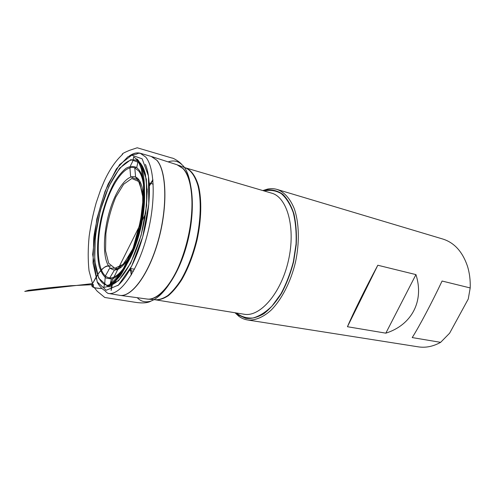 <?xml version="1.0" encoding="UTF-8"?>
<svg xmlns="http://www.w3.org/2000/svg" width="495" height="495" viewBox="0 0 495 495"><rect width="100%" height="100%" fill="white"/><g stroke="black" fill="none" stroke-linecap="round" stroke-linejoin="round"><path stroke-width="0.74" d="M97.28 281.983L106.19 290.274L118.441 285.083L131.651 266.131L142.715 236.864L148.791 204.144L148.463 176.041L142.158 158.815L131.757 155.195L119.666 164.532L108.176 183.985C101.419 200.747 96.612 218.586 93.753 237.501L93.023 263.043L97.28 281.983M235.731 312.877L238.039 314.851L245.842 318.378C251.621 318.916 257.666 317.332 263.965 313.626C270.239 308.694 276.117 301.894 281.587 293.232C286.624 283.685 290.633 273.215 293.609 261.818L296.251 244.679C296.783 233.393 296.01 223.115 293.931 213.84C291.165 205.468 287.447 198.947 282.781 194.281C277.72 190.804 272.269 189.368 266.421 189.975L263.488 190.761M235.038 312.76L238.738 316.187C241.393 318.18 244.301 319.43 247.444 319.943C254.882 320.704 263.08 317.431 271.087 310.167C281.655 299.593 290.757 281.946 295.472 262.239C299.735 242.426 299.153 222.583 294.197 208.482C289.977 198.396 284.279 192.048 277.101 189.449C274.044 188.552 270.883 188.422 267.622 189.071L262.814 190.563M247.444 319.943L418.374 346.859C425.712 347.991 433.137 346.488 440.637 342.342L449.627 333.185L468.251 299.029L470.2 287.942C470.473 280.139 469.545 272.844 467.422 266.056C462.472 251.658 454.286 242.661 442.877 239.054L277.101 189.449M470.2 287.942L442.078 281.03C432.055 302.321 419.073 326.83 412.211 337.578L440.637 342.342M385.834 333.16C411.568 325.079 424.487 301.177 415.942 274.607L377.809 265.24C365.644 287.954 352.446 314.74 347.44 326.725L385.834 333.16L415.942 274.607M377.809 265.24L347.44 326.725M101.215 288.591C97.565 287.96 91.278 288.325 91.983 284.718L95.591 277.98C98.697 273.271 103.115 264.893 110.633 266.087C105.107 264.571 102.273 269.583 98.969 272.696L92.528 283.604C89.329 288.115 97.267 288.109 101.215 288.591M130.371 268.587L134.504 269.169L130.371 268.587M144.645 219L145.004 217.763M185.6 167.885C191.28 170.082 195.593 176.121 198.551 186.009C201.911 199.887 201.459 219.78 197.078 239.877C193.335 255.16 188.218 268.451 181.721 279.755C177.352 286.5 172.897 291.796 168.35 295.657C163.857 298.609 159.613 300.007 155.609 299.834M155.597 299.834L244.047 314.226C259.906 317.369 281.036 293.467 288.406 260.636C295.954 227.842 287.23 197.159 271.569 193.13L185.588 167.879M177.73 164.977L183.28 168.665C193.656 179.178 195.655 213.425 186.46 246.04C177.352 278.704 159.693 301.102 147.256 299.06M147.046 299.029L155.102 299.772C159.099 299.927 163.344 298.522 167.824 295.552C172.365 291.685 176.814 286.376 181.176 279.632C187.661 268.321 192.778 255.03 196.521 239.753C200.896 219.656 201.36 199.77 198.019 185.885C195.079 175.991 190.779 169.94 185.111 167.725L178.72 165.355M139.609 240.038L139.479 240.935M131.503 274.57L130.736 267.906M130.488 263.544L130.47 263.142M130.482 255.148L130.525 253.985M143.16 198.396L143.624 197.326M147.071 190.111L147.256 189.752M149.366 185.928L152.943 180.254M151.167 156.414L156.841 160.207C166.636 170.8 167.916 206.403 158.394 240.409C148.964 274.465 131.534 297.662 119.765 295.323L119.598 295.298C131.361 297.674 148.797 274.496 158.245 240.422C167.78 206.403 166.506 170.763 156.711 160.163L151.167 156.414L140.24 153.258L145.61 156.983C155.071 167.551 156.03 203.464 146.464 237.835C136.985 272.269 119.809 295.744 108.386 293.424L119.598 295.298M120.205 295.385L146.607 298.974C159 301.362 176.777 279.131 185.996 246.349C195.308 213.623 193.359 179.103 182.946 168.547L177.105 164.773L151.748 156.599M152.893 179.747L149.335 185.316M147.238 189.078L147.052 189.43M143.581 196.589L143.117 197.647M130.166 254.634L130.129 255.791M130.16 263.748L130.179 264.144M130.445 268.445L131.243 275.003M129.337 155.968C133.211 153.227 136.843 152.324 140.24 153.258L138.247 153.302L136.137 154.242C134.139 154.285 131.361 155.152 127.797 156.841L116.368 168.925L105.039 191.361L96.773 219.124L92.676 254.492L97.237 282.101C99.371 286.636 103.387 289.909 104.105 290.082L105.571 291.246C105.206 291.437 108.665 294.073 108.386 293.424M98.691 278.116L94.663 260.475L95.312 236.554L100.324 210.474L108.85 186.361L119.629 168.207L130.921 159.6L140.586 163.133L146.396 179.283L146.662 205.437L141.013 235.806L130.76 263.006L118.484 280.733L107.05 285.72L98.691 278.116M138.847 169.705C145.852 178.274 146.712 204.676 140.06 230.893C133.464 257.134 120.867 277.435 111.418 278.957L106.246 278.128C103.257 275.802 100.912 271.86 99.21 266.31C96.407 254.114 97.224 236.127 101.172 218.078C104.501 204.317 108.962 192.314 114.549 182.061C118.33 175.985 122.172 171.388 126.083 168.269C129.938 166.159 133.483 165.936 136.719 167.613L138.847 169.705M140.45 163.56L138.068 161.29C127.691 154.217 112.247 173.621 103.17 201.477C94.007 229.29 91.754 262.727 98.845 277.738C101.562 283.369 105.249 285.875 109.902 285.244C120.359 283.79 134.498 261.224 141.904 231.79C149.372 202.387 148.321 172.879 140.45 163.56M107.823 264.664C102.44 254.195 103.641 230.113 110.113 209.459C116.535 188.774 127.667 173.844 135.611 177.074C143.569 180.031 146.26 202.591 140.654 227.056C135.135 251.54 122.958 270.716 114.506 269.942C111.783 269.75 109.556 267.987 107.823 264.664M138.699 170.973L134.782 167.898C125.39 164.42 112.445 182.259 104.977 206.465C97.447 230.651 95.912 258.823 102.063 271.396C104.043 275.387 106.623 277.54 109.791 277.862C118.843 278.877 131.924 260.11 139.107 233.696C146.353 207.318 145.833 179.691 138.699 170.973M108.665 263.247L114.852 268.284L123.082 264.349L131.732 251.677C137.084 239.401 140.772 226.023 142.801 211.551L142.671 193.161L138.643 181.455L131.794 178.491L123.645 184.251L115.762 197.14C111.097 208.488 107.805 220.621 105.893 233.541L105.553 250.798L108.665 263.247M264.089 190.934C270.165 189.653 275.888 190.538 281.253 193.588C286.24 197.932 290.243 204.287 293.275 212.658C295.583 222.02 296.505 232.508 296.041 244.109L293.362 261.762C290.28 273.506 286.104 284.241 280.844 293.962L272.058 306.003C265.71 312.24 259.349 316.237 252.982 318C246.819 318.433 241.275 316.757 236.35 312.976M137.27 297.705C140.92 301.585 145.481 302.717 150.969 301.102C165.806 295.255 180.347 270.035 187.76 238.59C195.871 204.614 191.342 172.112 181.962 164.736C178.157 160.999 173.547 160.046 168.139 161.884M121.077 267.356L119.796 267.195M136.719 167.613L138.068 161.29C141.316 163.288 143.754 167.632 145.4 174.327L147.25 191.262L145.654 213.623L109.902 285.244L111.418 278.957L110.75 278.92L109.791 277.862L114.506 269.942L118.478 267.956L123.899 263.674L133.941 247.005L141.168 223.022L143.247 199.04L139.739 182.791L135.611 177.074L134.782 167.898L136.1 167.36L136.719 167.613M117.822 285.646C127.673 276.779 138.049 256.546 144.546 229.779C150.783 203.47 150.882 177.099 145.388 164.352M238.039 314.851L238.738 316.187M266.421 189.975L267.622 189.071M133.44 271.161L129.325 270.48M118.8 268.859C112.594 267.715 108.826 267.801 108.553 270.326L105.256 276.216L104.773 283.301L103.814 287.286C105.905 287.304 108.417 286.302 111.338 284.26C114.401 281.723 117.494 278.258 120.625 273.877L126.392 263.903L133.266 247.649C137.226 235.812 140.351 222.434 142.64 207.51L143.686 186.275L141.483 169.556C139.008 161.803 136.7 158.771 133.582 156.89C133.322 157.528 134.281 155.826 133.112 159.26C132.691 163.034 130.562 163.796 129.944 168.232L130.581 176.269C131.577 177.408 134.386 178.621 139.015 179.908M149.205 182.989L153.215 184.159M181.962 164.736C179.79 161.754 173.25 157.911 171.889 158.016L137.202 147.776L129.56 150.332C125.13 152.169 122.754 153.376 122.42 153.945L122.104 154.248L122.735 154.013L121.751 155.176C115.162 161.419 109.333 170.076 104.259 181.133L100.708 189.591L96.222 202.703C93.116 213.772 90.764 224.922 89.168 236.165C87.924 248.694 87.887 260.271 89.057 270.889L92.528 283.604L24.75 291.4L28.419 290.311L48.869 287.787L70.234 285.751L93.549 284.631L93.258 285.751L92.738 285.207L93.351 286.469L97.212 291.215L104.767 297.476L134.578 302.197C142.17 303.423 147.634 303.058 150.969 301.102M112.384 284.458L111.146 290.491L111.53 284.353C111.653 282.348 111.474 282.261 110.998 284.087L109.946 287.069C109.618 284.848 108.572 287.18 107.947 286.815L121.3 272.931L133.099 248.168L140.481 221.222L143.686 194.405L143.389 180.675L141.539 169.482L139.472 163.567L136.948 158.975C138.365 160.133 139.769 162.391 141.174 165.769C144.379 174.741 145.282 189.115 143.791 204.435C141.811 220.523 138.767 234.395 134.646 246.052C130.742 256.874 126.008 266.737 120.44 275.635L112.384 284.458"/></g></svg>
